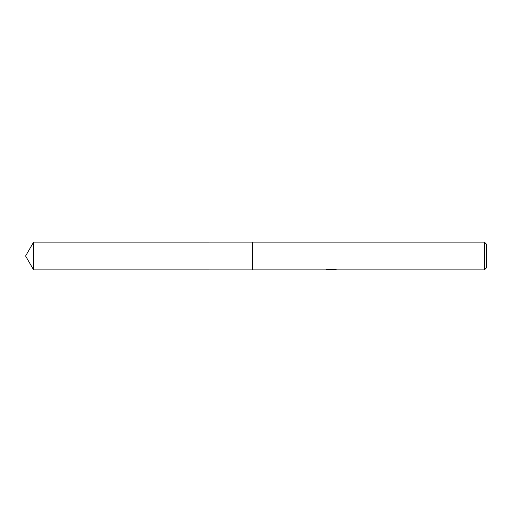 <?xml version="1.0" encoding="UTF-8"?>
<svg xmlns="http://www.w3.org/2000/svg" width="512" height="512" viewBox="0 0 512 512"><rect width="100%" height="100%" fill="white"/><g stroke="black" fill="none" stroke-linecap="round" stroke-linejoin="round"><path stroke-width="0.77" d="M326.522 269.35L326.426 269.875L252.531 269.875L252.538 242.125L484.416 242.125L486.4 244.109L486.4 267.891L484.416 269.875L332.621 269.875L332.563 269.37L333.05 269.248M252.531 269.875L252.531 242.125L252.531 269.882L33.613 269.875L33.613 242.125L252.531 242.118M332.563 269.658L329.536 269.734M331.149 269.875L330.49 269.875M484.416 269.875L484.416 242.125M326.522 269.843L331.706 269.613L327.27 269.613L328.71 269.248L335.77 269.651M336.346 269.722C331.725 269.754 331.725 269.792 336.352 269.83M332.621 269.376L331.706 269.376M331.706 269.248L331.706 269.613M33.613 242.125L25.6 256L33.613 269.875"/></g></svg>
